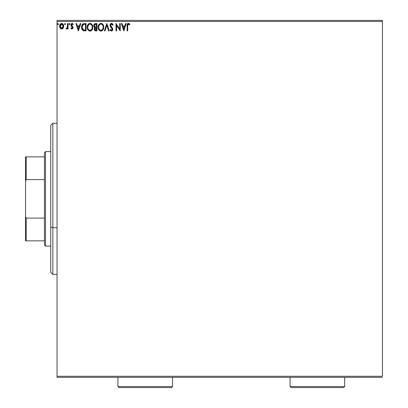 <?xml version="1.0" encoding="UTF-8"?>
<svg xmlns="http://www.w3.org/2000/svg" width="408" height="408" viewBox="0 0 408 408"><rect width="100%" height="100%" fill="white"/><g stroke="black" fill="none" stroke-linecap="round" stroke-linejoin="round"><path stroke-width="0.61" d="M57.038 21.451L382.454 21.451L382.454 376.263L57.038 376.263L57.038 21.451L57.038 377.313L382.454 377.313L57.038 377.313L57.038 376.263L382.454 376.263L382.454 21.451L57.038 21.451L57.038 20.4L57.038 21.451M63.174 28.127L63.694 25.74L62.562 23.71L60.741 23.71L59.701 25.27L59.879 27.688L61.195 28.953L62.888 28.484L63.724 26.219C63.74 24.694 63.046 23.771 61.649 23.455C60.257 23.776 59.563 24.694 59.578 26.219L60.129 28.127L61.649 29.014L63.174 28.127M67.493 23.547L68.059 23.547L67.493 23.547L67.315 27.56L66.081 28.83L66.846 28.927L67.493 28.127L67.493 28.917L68.059 28.917L68.059 23.547L68.059 28.917L68.059 23.547L67.493 23.547L67.407 27.198L66.081 28.83L66.509 29.014L67.493 28.127L67.493 28.917L68.059 28.917L67.493 28.917M71.976 29.014L72.797 28.545L73.042 27.392L72.736 26.561L71.584 25.49L71.492 24.679L71.987 24.133L72.915 24.679L73.241 24.184L72.078 23.455L71.176 23.975L70.9 24.735L71.069 25.837L72.476 27.504L72.175 28.285L71.216 27.79L70.885 28.249L71.64 28.942L71.976 29.014L73.052 27.606L72.869 26.775L71.451 24.98L72.139 24.113L72.915 24.679L73.241 24.184L72.078 23.455L70.885 25.005L71.069 25.837L72.486 27.632L71.941 28.356L71.216 27.79L70.885 28.249L71.976 29.014M84.344 23.547L83.079 23.781L82.151 24.653L81.564 26.484L81.61 28.147L81.881 29.131L82.967 30.508L86.052 30.896L86.052 23.547L84.344 23.547C82.385 23.817 81.447 25.01 81.529 27.132L83.191 30.631L86.052 30.896L86.052 23.547L86.052 30.896L84.941 30.896M95.513 23.547L96.982 23.547L94.523 23.878L93.876 24.883L93.794 25.928L94.059 26.765L94.937 27.515L94.258 28.856L94.661 30.411L95.436 30.855L96.982 30.896L96.982 23.547L96.982 30.896L96.982 23.547L95.513 23.547L93.779 25.633L94.937 27.515L94.248 29.075L95.941 30.896L96.982 30.896L95.941 30.896M105.04 30.896L104.422 30.896L106.779 23.547L104.422 30.896L105.04 30.896L106.825 25.322L108.61 30.896L109.227 30.896L106.871 23.547L109.227 30.896L106.871 23.547L104.422 30.896L105.04 30.896L106.825 25.322L108.61 30.896L109.227 30.896L108.61 30.896M119.682 23.547L119.682 29.014L116.01 23.547L116.01 30.896L116.576 30.896L116.576 25.418L120.248 30.896L120.248 23.547L119.682 23.547L120.248 23.547L119.682 23.547L119.682 29.014L116.01 23.547L116.01 30.896L116.576 30.896L116.576 25.418L120.248 30.896L120.248 23.547L120.131 30.896M127.694 26.01L127.984 24.363L128.668 24.143L129.571 24.776L129.856 24.21L128.469 23.363L127.362 24.077L127.128 30.896L127.694 30.896L127.694 26.01L128.474 24.113L129.571 24.776L129.856 24.21L128.469 23.363C127.347 23.746 126.898 24.602 127.128 25.934L127.128 30.896L127.694 30.896L127.694 26.01M125.567 23.547L126.184 23.547L123.828 30.896L126.184 23.547L125.567 23.547L124.812 25.903L122.752 25.903L121.997 23.547L121.38 23.547L123.736 30.896L126.184 23.547L125.567 23.547L124.812 25.903L122.752 25.903L121.997 23.547L121.38 23.547L123.736 30.896L121.38 23.547L121.997 23.547M111.532 23.363L110.374 24.031L109.982 25.347L110.344 26.658L112.22 29.146L111.664 30.314L111.017 30.131L110.517 29.391L110.073 29.84L110.619 30.671L111.496 31.085L112.491 30.513L112.792 29.08L110.731 26.081L110.629 24.857L111.573 24.113L112.725 25.337L113.184 24.965L112.379 23.679L111.532 23.363L109.982 25.347L112.241 29.401L111.501 30.33L110.517 29.391L110.073 29.84L111.496 31.085L112.807 29.371L112.516 28.254L110.548 25.362L111.573 24.113L112.725 25.337L113.184 24.965L111.532 23.363M103.765 27.193L103.081 24.679L101.582 23.455L100.276 23.455L99.185 24.174L98.267 25.913L98.267 28.545L99.71 30.722L101.623 30.983L103.107 29.723L103.765 27.193C103.79 25.097 102.847 23.822 100.929 23.363C99.011 23.837 98.073 25.128 98.109 27.224C98.073 29.345 99.027 30.631 100.97 31.085C102.872 30.585 103.805 29.289 103.765 27.193M92.835 27.193L92.152 24.679L90.653 23.455L89.347 23.455L88.256 24.174L87.338 25.913L87.338 28.545L88.781 30.722L90.693 30.983L92.177 29.723L92.835 27.193C92.861 25.097 91.917 23.822 90 23.363C88.087 23.837 87.149 25.128 87.184 27.224C87.144 29.345 88.097 30.631 90.046 31.085C91.948 30.585 92.876 29.289 92.835 27.193M80.162 23.547L80.779 23.547L78.423 30.896L80.779 23.547L80.162 23.547L79.407 25.903L77.342 25.903L76.587 23.547L75.97 23.547L78.326 30.896L80.779 23.547L80.162 23.547L79.407 25.903L77.342 25.903L76.587 23.547L75.97 23.547L78.326 30.896L75.97 23.547L76.587 23.547M68.906 24.067L69.375 23.455L69.85 24.067L69.579 23.511L69.176 23.511L68.906 24.067L69.375 24.679L69.85 24.067L69.375 24.679L69.85 24.067L69.375 24.679L68.906 24.067L69.559 24.638M64.989 23.46L65.515 24.067L64.938 23.47L64.597 24.281L64.938 24.664L65.397 24.47L65.515 24.067L65.045 24.679L65.515 24.067L65.045 23.455L64.571 24.067L65.045 24.679L64.571 24.067M57.926 23.46L58.451 24.067L57.875 23.47L57.533 24.281L57.87 24.664L58.334 24.47L58.451 24.067L57.977 24.679L58.451 24.067L57.977 23.455L57.508 24.067L57.977 24.679L57.508 24.067M382.454 20.4L57.038 20.4L382.454 20.4L382.454 21.451L382.454 20.4M127.694 30.896L127.128 30.896M127.133 25.52L127.148 25.102M127.23 24.465L127.367 24.077M127.49 23.868L128.066 23.424M128.367 23.363L128.877 23.429M129.719 24.052L129.571 24.776L128.846 24.22M127.837 24.602L127.755 24.873M127.755 24.878L127.852 24.567M129.224 24.48L129.571 24.776M127.163 24.954L127.128 25.689M123.782 29.126L122.992 26.658L124.573 26.658L123.782 29.126L122.992 26.658L124.573 26.658L123.782 29.126M116.576 30.896L116.01 30.896L116.137 23.547M113.184 24.965L112.725 25.337L112.542 24.939L112.725 25.337M111.792 24.149L111.461 24.123M111.139 24.23L110.808 24.521M110.629 24.857L110.553 25.23M110.553 25.235L110.828 26.245M110.548 25.362L110.731 26.081M111.409 26.979L112.46 28.162M112.802 29.519L112.496 30.508M110.196 30.059L110.517 29.391L110.757 29.804M112.062 30.024L112.042 28.667M110.129 26.189L110.435 26.8M110.073 26.015L110.012 25.724M109.987 25.174L110.007 25.689M110.374 24.031L110.685 23.679M110.869 23.547L111.358 23.373M110.741 27.214L110.966 27.474M110.894 29.998L110.517 29.391M103.724 27.851L103.525 28.79M103.433 29.039L103.29 29.381M103.285 29.396L103.107 29.718M102.214 30.692L101.913 30.865M100.638 31.064L100.317 30.998M98.568 29.371L98.797 29.774M98.537 25.153L98.394 25.495M98.787 24.694L99.18 24.179M100.286 23.455L100.597 23.384M100.761 23.368L101.577 23.45M102.184 23.735L103.081 24.684L102.173 23.73M103.392 25.27L103.525 25.607M103.607 25.883L103.683 26.245M101.623 30.983L102.214 30.687M102.923 29.998L103.107 29.723M102.995 28.524L103.122 28.04M101.255 30.304L100.949 30.33C99.404 29.942 98.649 28.907 98.675 27.229L98.705 27.759L98.675 27.229C98.639 25.531 99.399 24.495 100.949 24.113C102.474 24.495 103.224 25.52 103.198 27.193L103.168 26.668L103.198 27.193C103.234 28.881 102.479 29.927 100.949 30.33L101.082 30.33M99.042 28.953L99.307 29.391M98.797 28.264L98.705 27.759M99.062 28.994L98.802 28.28M99.44 29.56L99.736 29.855L99.44 29.56M98.802 26.158L99.756 24.556M99.358 24.965L99.011 25.556M98.705 26.693L98.797 26.168M102.877 25.576L103.168 26.668M102.347 24.771L102.658 25.184M101.944 24.419L102.337 24.766M101.209 24.133L101.47 24.189M103.193 27.458L103.168 27.724M95.584 30.88L95.095 30.753M94.661 30.411L94.478 30.11M94.345 29.779L94.268 29.432M94.253 29.254L94.804 27.448M94.671 27.377L94.202 26.984M93.845 26.219L93.947 26.54M94.483 23.909L94.778 23.71M94.212 24.205L94.013 24.531M93.779 25.633L93.794 25.928M94.457 26.234L94.34 25.633L95.768 24.302L96.416 24.302L96.416 27.035L95.232 26.948L96.13 27.035L95.232 26.948L94.35 25.475L94.37 25.959M95.059 29.86L94.916 28.473L95.355 27.928L96.125 27.79L95.686 27.82M94.865 28.636L94.814 29.065L96.416 27.79L96.416 30.146L95.829 30.146L94.814 29.065L95.044 29.84M95.033 26.867L94.574 26.454M94.37 25.311L94.916 24.465M94.916 28.473L95.151 28.091M96.125 27.79L96.416 27.79L96.416 30.146L95.829 30.146M92.749 28.178L92.794 27.861M92.677 28.504L92.596 28.79M92.504 29.045L92.361 29.376M92.356 29.391L91.601 30.442M91.285 30.692L90.984 30.865M90.765 30.957L91.285 30.687M89.709 31.064L89.393 30.998M88.266 30.289L87.868 29.774M87.858 29.759L87.638 29.371M87.19 27.56L87.195 26.892M87.608 25.153L87.465 25.495M87.858 24.694L88.256 24.174M89.102 23.547L89.668 23.384M89.837 23.368L90.647 23.45M92.463 25.26L92.596 25.612M89.347 23.455L88.75 23.74M91.412 24.766L90.79 24.286L91.734 25.184L92.239 26.668M92.07 28.524L92.269 27.193C92.305 28.881 91.555 29.927 90.02 30.33L89.755 30.309L90.02 30.33C88.475 29.942 87.72 28.907 87.746 27.229C87.71 25.531 88.47 24.495 90.02 24.113C91.545 24.495 92.295 25.52 92.269 27.193L92.193 28.04M91.565 29.483L90.153 30.33M88.118 28.953L88.378 29.391M87.746 27.229L87.776 26.693L87.746 27.229M87.868 28.264L87.776 27.759M88.138 28.994L87.873 28.28M89.755 30.309L88.511 29.56L89.673 30.294M87.776 26.693L88.827 24.556M88.434 24.965L88.082 25.556M91.948 25.576L91.734 25.184M90.28 24.133L90.54 24.189M90.683 30.192L91.443 29.631M84.053 30.85L83.64 30.784M82.533 30.156L81.712 28.626M81.529 27.132L81.534 27.387M81.539 26.8L81.559 26.495M82.38 24.332L82.748 23.975M83.706 23.598L84.023 23.562M82.799 23.939L82.334 24.383M81.605 26.163L81.564 26.484M82.105 29.59L82.396 30.008M82.574 29.126L83.681 30.003L82.11 27.545L83.033 24.689L85.486 24.302L85.486 30.146L83.487 29.937L82.385 28.754M82.538 25.255L83.033 24.689M84.706 30.136L84.293 30.11M82.151 26.362L82.217 26.056M78.377 29.126L77.581 26.658L79.162 26.658L78.377 29.126L77.581 26.658L79.162 26.658L78.377 29.126M70.885 28.249L71.216 27.79L72.063 28.336L72.486 27.632L71.788 26.591L72.41 27.26M72.451 27.882L72.476 27.504M71.211 26.056L70.895 25.22M71.186 23.965L71.502 23.633M71.349 23.766L71.635 23.557M71.808 23.491L72.078 23.455M72.599 23.577L73.007 23.873M73.241 24.184L72.915 24.679L72.139 24.113M71.629 24.404L71.624 25.546M72.017 25.918L73.042 27.392M72.956 26.974L72.808 26.668M66.846 28.927L66.081 28.83L66.351 28.259L66.759 28.325M66.509 29.014L66.081 28.83L66.509 29.014M67.483 26.28L67.442 26.923M67.493 25.704L67.493 25.352M62.883 28.484L62.526 28.769L62.888 28.484M60.777 28.769L60.415 28.484L60.777 28.769M59.879 27.678L59.721 27.26M59.711 27.224L59.609 26.734M59.588 26.469L59.588 25.979M59.645 25.505L59.772 25.031M59.874 24.776L60.088 24.393M61.409 23.47L60.818 23.664M61.899 23.47L61.532 23.46M62.46 23.649L63.306 24.546M62.71 23.817L62.985 24.077M63.597 27.209L63.306 27.912M62.108 28.953L62.526 28.769M59.706 27.219L59.879 27.688M61.654 24.113L61.297 24.169L62.006 24.169L61.654 24.113L63.158 26.214L61.562 28.351L60.144 26.214L60.231 25.505L60.165 26.576L61.654 24.113L62.71 24.694M62.807 24.847L63.138 25.857M61.562 28.351L63.158 26.214L62.801 27.596L62.006 28.295M61.47 28.341L60.715 27.887L60.165 26.576M63.138 26.576L63.158 26.214M100.424 30.248L99.736 29.855M95.768 24.302L96.416 24.302L96.416 27.035L96.13 27.035M84.879 24.302L85.486 24.302L85.486 30.146L85.114 30.146M82.237 28.305L82.161 27.958M83.456 24.455L83.732 24.383M60.144 26.214L60.165 25.857M60.231 25.505L60.976 24.322M62.006 24.169L62.327 24.322M63.077 26.933L62.801 27.596M61.297 28.295L60.976 28.132M52.836 227.715L52.836 123.277L52.836 227.715L57.038 227.715L52.836 227.715L52.836 274.436L52.836 227.715L50.74 226.914L52.836 227.715M50.74 125.373L50.74 226.914L50.74 125.373L52.836 123.277L57.038 123.277M50.74 272.34L50.74 226.914L50.74 272.34L52.836 274.436L57.038 274.436M44.441 218.096L44.441 245.045L45.487 246.095L45.487 151.618L44.441 152.669L44.441 218.096L44.441 152.669L45.487 151.618L45.487 246.095L50.74 246.095L45.487 246.095L44.441 245.045L44.441 218.096L26.173 218.096L25.546 216.531L25.546 181.178L26.173 179.612L44.441 179.612L26.173 179.612L26.173 156.866L25.546 156.866L25.546 181.178L25.546 156.866L26.173 156.866L26.173 179.612L25.546 181.178L25.546 240.847L44.441 240.847L26.173 240.847L26.173 218.096L26.173 240.847L25.546 240.847L25.546 216.531L26.173 218.096L44.441 218.096M50.74 151.618L45.487 151.618L50.74 151.618M44.441 156.866L26.173 156.866L44.441 156.866M117.922 386.549L118.973 387.6L171.457 387.6L172.507 386.549L117.922 386.549L172.507 386.549L172.507 377.313L172.507 386.549L171.457 387.6L118.973 387.6L117.922 386.549L117.922 377.313L117.922 386.549M290.078 386.549L291.128 387.6L343.618 387.6L344.663 386.549L290.078 386.549L344.663 386.549L344.663 377.313L344.663 386.549L343.618 387.6L291.128 387.6L290.078 386.549L290.078 377.313L290.078 386.549"/></g></svg>
